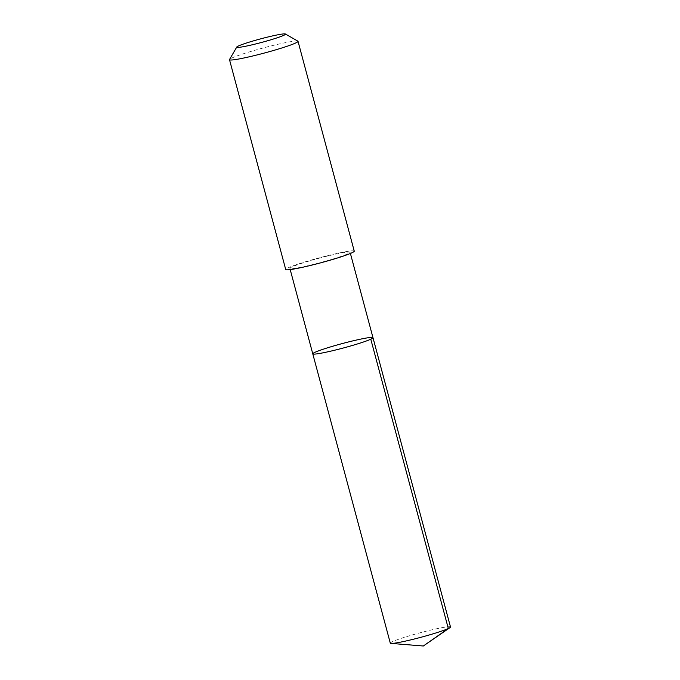 <?xml version="1.0" encoding="UTF-8"?>
<svg xmlns="http://www.w3.org/2000/svg" width="680" height="680" viewBox="0 0 680 680"><rect width="100%" height="100%" fill="white"/><g stroke="black" fill="none" stroke-linecap="round" stroke-linejoin="round"><path stroke-width="0.51" stroke-dasharray="3.4 2.55" d="M450.5 627.002A31.169 2.286 -15 0 0 421.115 632.519A31.169 2.286 -15 0 0 390.295 643.135M320.705 257.788A31.161 2.278 -15 0 0 289.884 268.404A31.161 2.278 -15 0 0 319.269 262.888A31.161 2.278 -15 0 0 350.089 252.272A31.161 2.278 -15 0 0 320.705 257.788M312.774 353.829A31.161 2.286 165 0 1 343.596 343.213A31.161 2.286 165 0 1 372.98 337.697M354.254 251.15A35.47 2.601 -15 0 0 319.311 257.822A35.47 2.601 -15 0 0 285.719 269.51M297.891 41.166A35.47 2.601 -15 0 0 263.092 47.999A35.47 2.601 -15 0 0 229.542 59.483M289.884 268.404L290.207 269.594M350.089 252.272L350.404 253.462"/><path stroke-width="1.02" d="M343.596 343.213A31.161 2.286 165 0 1 372.98 337.697A31.161 2.286 165 0 1 343.468 347.964A31.161 2.286 165 0 1 312.774 353.829A31.161 2.286 165 0 1 343.596 343.213M390.295 643.135A31.169 2.286 -15 0 0 391.034 643.416A31.169 2.286 -15 0 0 419.679 637.627A31.169 2.286 -15 0 0 449.998 627.615A31.169 2.286 -15 0 0 450.5 627.002L372.98 337.697A31.161 2.286 165 0 1 343.468 347.964A31.161 2.286 165 0 1 312.774 353.829L390.295 643.135M236.776 47.03L229.542 59.483A35.47 2.601 -15 0 0 229.5 59.687L285.719 269.51A35.47 2.601 -15 0 0 319.166 263.236A35.47 2.601 -15 0 0 354.254 251.15L298.027 41.327A35.47 2.601 -15 0 0 297.891 41.166L285.396 34A25.236 1.844 -15 0 0 260.644 38.862A25.236 1.844 -15 0 0 236.776 47.03A25.236 1.844 -15 0 0 260.542 42.712A25.236 1.844 -15 0 0 285.396 34M229.5 59.687A35.47 2.601 -15 0 0 262.947 53.414A35.47 2.601 -15 0 0 298.027 41.327M449.998 627.615L423.325 646L448.315 628.515L370.796 339.209M423.325 646L391.034 643.416M290.207 269.594L312.774 353.829M350.404 253.462L372.98 337.697"/></g></svg>
